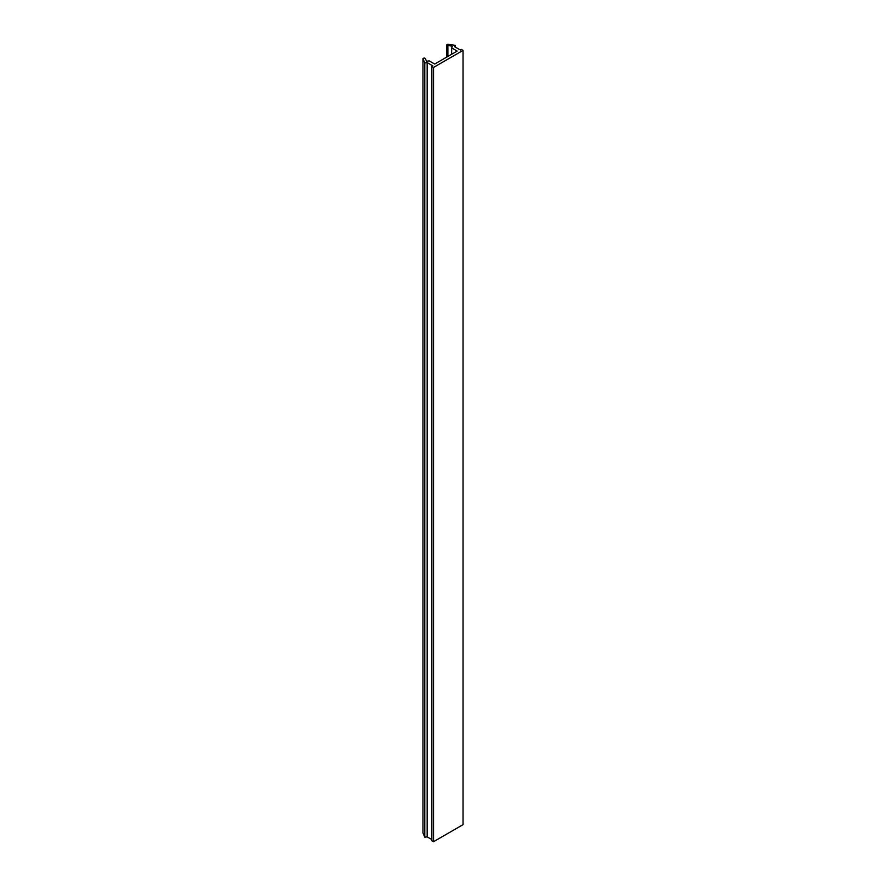 <?xml version="1.0" encoding="UTF-8"?>
<svg xmlns="http://www.w3.org/2000/svg" width="886" height="886" viewBox="0 0 886 886"><rect width="100%" height="100%" fill="white"/><g stroke="black" fill="none" stroke-linecap="round" stroke-linejoin="round"><path stroke-width="1.33" d="M463.035 50.402L463.035 824.667L433.531 841.7L433.531 67.436L463.035 50.402L461.351 49.428L460.355 50.015L454.651 46.714L455.293 45.341L447.773 44.3L446.599 44.976L452.369 46.349L451.65 47.888L457.165 51.078L434.705 64.047L429.189 60.857L426.509 61.278L425.435 58.697L424.139 57.944L422.965 58.62L424.782 62.961L427.163 62.596L432.855 65.885L431.847 66.461L433.531 67.436M431.847 66.461L431.847 840.736L433.531 841.7M431.847 839.574L427.163 836.86L424.782 837.226L422.965 832.895L422.965 58.62M451.65 54.256L451.65 47.888M427.163 836.86L427.163 62.596M455.293 45.341L455.293 47.091M424.782 837.226L424.782 62.961M447.895 56.427L447.895 45.729M446.599 57.169L446.599 44.976"/></g></svg>

